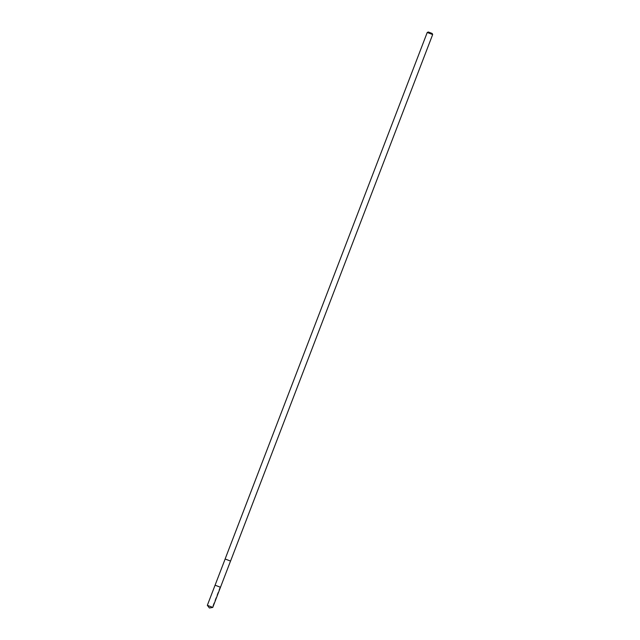 <?xml version="1.0" encoding="UTF-8"?>
<svg xmlns="http://www.w3.org/2000/svg" width="640" height="640" viewBox="0 0 640 640"><rect width="100%" height="100%" fill="white"/><g stroke="black" fill="none" stroke-linecap="round" stroke-linejoin="round"><path stroke-width="0.48" stroke-dasharray="3.2 2.4" d="M215.08 585.192L220.488 587.264M212.768 607.408L207.336 605.328M227.176 559.824L230.52 561.08L227.176 559.824M432.664 34.568L427.232 32.48M432.184 33.488L428.312 32M220.048 587.112L212.328 607.256L209.424 608"/><path stroke-width="0.96" d="M220.488 587.264L215.08 585.192L220.488 587.264L215.08 585.192L207.336 605.32L212.768 607.408L230.52 561.08L228.488 560.272L230.52 561.08M225.12 559L228.488 560.272L225.12 559L427.232 32.48L430.608 33.752L432.664 34.568L230.552 561.088M427.232 32.48L428.312 32L430.72 32.904L432.184 33.488L432.664 34.568M207.336 605.328L209.424 608L212.768 607.408M225.144 559.016L215.08 585.192"/></g></svg>
